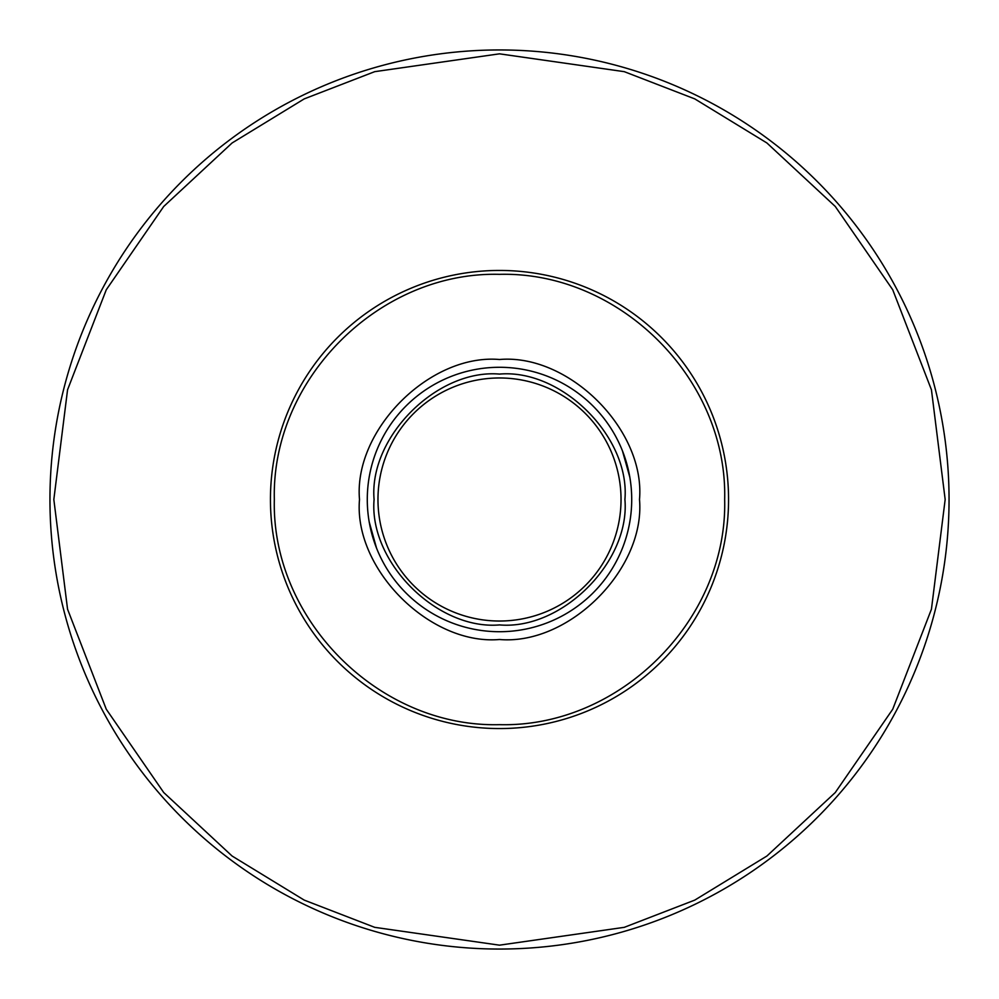 <?xml version="1.0" encoding="UTF-8"?>
<svg xmlns="http://www.w3.org/2000/svg" width="999" height="999" viewBox="0 0 999 999"><rect width="100%" height="100%" fill="white"/><g stroke="black" fill="none" stroke-linecap="round" stroke-linejoin="round"><path stroke-width="1.5" d="M499.5 949.05A449.55 449.55 0 0 1 49.95 499.5A449.55 449.55 0 0 1 499.5 49.95A449.55 449.55 0 0 1 949.05 499.5A449.55 449.55 0 0 1 499.5 949.05A449.55 449.55 0 0 0 949.05 499.5A449.55 449.55 0 0 0 499.5 49.95M499.5 270.442A229.058 229.058 0 0 1 728.558 499.5A229.058 229.058 0 0 1 499.5 728.558A229.058 229.058 0 0 1 270.442 499.5A229.058 229.058 0 0 1 499.5 270.442M499.5 274.338C619.817 271.253 727.747 379.183 724.662 499.5C727.747 619.817 619.817 727.747 499.5 724.662C379.183 727.747 271.253 619.817 274.338 499.5C271.253 379.183 379.183 271.253 499.5 274.338M499.5 639.497C429.945 645.529 353.471 569.068 359.503 499.5C353.471 429.945 429.932 353.471 499.5 359.503C569.055 353.471 645.529 429.932 639.497 499.5C645.529 569.055 569.068 645.529 499.5 639.497M499.5 367.282A132.218 132.218 0 0 0 367.282 499.5A132.218 132.218 0 0 0 499.5 631.718A132.218 132.218 0 0 0 631.718 499.5A132.218 132.218 0 0 0 499.5 367.282L495.179 367.345M407.33 404.695L406.006 406.006M390.172 425.137L388.836 427.147M377.135 449.4L376.561 450.836M369.792 473.851L369.493 475.437M367.307 496.978L367.282 499.5M369.168 521.803L376.561 548.164M404.695 591.67L406.006 592.994M425.137 608.828L427.147 610.164M449.4 621.865L450.836 622.439M473.851 629.208L475.437 629.507M496.978 631.693L499.5 631.718M591.67 594.305L592.994 592.994M608.828 573.863L610.164 571.853M621.865 549.6L622.439 548.164M629.208 525.149L629.507 523.563M631.693 502.022L631.718 499.5M629.832 477.197L622.439 450.836M594.305 407.33L592.994 406.006M573.863 390.172L571.853 388.836M549.6 377.135L548.164 376.561M525.149 369.792L523.563 369.493M499.5 624.912C437.187 630.319 368.681 561.825 374.088 499.5C368.681 437.187 437.175 368.681 499.5 374.088C561.813 368.681 630.319 437.175 624.912 499.5C630.319 561.813 561.825 630.319 499.5 624.912M499.5 377.972A121.528 121.528 0 0 0 377.972 499.5A121.528 121.528 0 0 0 499.5 621.028A121.528 121.528 0 0 0 621.028 499.5A121.528 121.528 0 0 0 499.5 377.972L502.085 377.997M414.91 412.237L413.574 413.574M399.038 431.118L397.777 433.004M387.063 453.396L386.501 454.77M380.307 475.811L380.007 477.385M377.997 496.915L377.972 499.5M379.695 519.867L379.807 520.516M412.237 584.09L413.574 585.426M431.118 599.962L433.004 601.223M453.396 611.937L454.77 612.499M475.811 618.693L477.385 618.993M499.5 621.028L503.871 620.953M519.23 619.417L520.591 619.18M584.09 586.763L585.426 585.426M599.962 567.882L601.223 565.996M611.937 545.604L612.499 544.23M618.693 523.189L618.993 521.615M621.003 502.085L621.028 499.5M619.305 479.133L619.193 478.484M586.763 414.91L585.426 413.574M567.882 399.038L565.996 397.777M545.604 387.063L544.23 386.501M523.189 380.307L521.615 380.007M499.5 945.166L374.712 927.334L304.208 900.099L232.105 856.031L163.724 792.532L106.269 709.228L67.557 609.203L53.834 499.5L67.557 389.797L106.269 289.772L163.724 206.468L232.105 142.969L304.208 98.901L374.712 71.666L499.5 53.834L624.288 71.666L694.792 98.901L766.895 142.969L835.276 206.468L892.731 289.772L931.443 389.797L945.166 499.5L931.443 609.203L892.731 709.228L835.276 792.532L766.895 856.031L694.792 900.099L624.288 927.334L499.5 945.166"/></g></svg>
